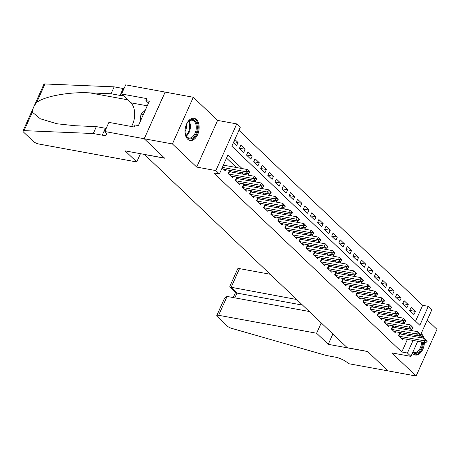 <?xml version="1.0" encoding="UTF-8"?>
<svg xmlns="http://www.w3.org/2000/svg" width="460" height="460" viewBox="0 0 460 460"><rect width="100%" height="100%" fill="white"/><g stroke="black" fill="none" stroke-linecap="round" stroke-linejoin="round"><path stroke-width="0.69" d="M423.993 338.313A11.276 6.883 100.4 0 0 421.739 334.075A11.276 6.883 100.4 0 0 421.17 333.598M412.407 353.182A11.276 6.883 100.4 0 0 412.936 353.751A11.276 6.883 100.4 0 0 415.305 355.005A11.276 6.883 100.4 0 0 424.402 342.481M196.477 119.542A11.276 6.883 100.4 0 0 194.108 118.289A11.276 6.883 100.4 0 0 185.811 126.063A11.276 6.883 100.4 0 0 187.68 139.219A11.276 6.883 100.4 0 0 190.049 140.472A11.276 6.883 100.4 0 0 198.346 132.698A11.276 6.883 100.4 0 0 196.477 119.542M415.564 321.201L422.671 305.313L428.3 306.348L431.848 309.724L419.434 337.479M144.417 154.411L347.294 347.737L367.569 351.446L387.964 370.875L416.122 376.033L437 329.36L427.231 320.051M144.382 154.485L164.657 158.2L144.256 138.776L165.134 92.103L193.292 97.261L172.414 143.934L196.713 167.078L215.867 170.585L236.739 123.912L240.287 127.288L231.823 146.211L419.836 325.266L428.3 306.348M196.713 167.078L217.591 120.399L193.292 97.261M217.591 120.399L236.739 123.912M422.671 305.313L238.93 130.324M144.256 138.776L172.414 143.934M401.528 334.202L399.843 332.597L398.435 335.748L402.69 339.802L403.224 338.606M394.433 327.445L392.748 325.835L391.339 328.992L395.594 333.046L396.129 331.85M387.337 320.683L385.652 319.079L384.244 322.236L388.499 326.289L389.034 325.088M380.242 313.927L378.557 312.323L377.148 315.479L381.403 319.533L381.938 318.332M373.152 307.171L371.461 305.566L370.053 308.723L374.308 312.777L374.848 311.575M366.056 300.414L364.372 298.81L362.957 301.961L367.218 306.015L367.753 304.819M358.961 293.658L357.276 292.054L355.862 295.205L360.122 299.259L360.657 298.063M351.865 286.902L350.181 285.298L348.766 288.449L353.027 292.502L353.562 291.306M344.77 280.146L343.085 278.541L341.676 281.692L345.931 285.746L346.466 284.55M337.674 273.389L335.99 271.785L334.581 274.936L338.836 278.99L339.371 277.794M330.579 266.633L328.894 265.023L327.485 268.18L331.74 272.234L332.275 271.038M323.483 259.871L321.799 258.267L320.39 261.424L324.645 265.477L325.185 264.276M316.394 253.115L314.703 251.511L313.294 254.667L317.549 258.721L318.09 257.519M309.298 246.359L307.613 244.755L306.199 247.905L310.46 251.965L310.994 250.763M302.203 239.602L300.518 237.998L299.103 241.149L303.364 245.203L303.899 244.007M295.107 232.846L293.422 231.242L292.008 234.393L296.269 238.447L296.803 237.251M288.012 226.09L286.327 224.486L284.918 227.637L289.173 231.69L289.708 230.494M280.916 219.334L279.231 217.73L277.823 220.88L282.078 224.934L282.612 223.738M273.821 212.577L272.136 210.967L270.727 214.124L274.982 218.178L275.517 216.982M266.725 205.815L265.04 204.211L263.632 207.368L267.887 211.422L268.427 210.226M259.635 199.059L257.945 197.455L256.536 200.612L260.791 204.665L261.332 203.464M252.54 192.303L250.855 190.699L249.441 193.855L253.702 197.909L254.236 196.708M245.444 185.547L243.76 183.942L242.345 187.093L246.606 191.153L247.141 189.951M238.349 178.79L236.664 177.186L235.25 180.337L239.51 184.391L240.045 183.195M231.253 172.034L229.569 170.43L228.16 173.581L232.415 177.635L232.95 176.439M233.829 141.732L238.015 142.496L234.841 139.472M239.499 148.223L245.111 149.253L240.856 145.199L239.441 148.356L243.702 152.409L245.111 149.253M246.594 154.986L252.206 156.009L247.952 151.955L246.537 155.112L250.798 159.166L252.206 156.009M253.69 161.742L259.302 162.765L255.041 158.711L253.632 161.868L257.887 165.922L259.302 162.765M260.786 168.498L266.397 169.527L262.137 165.468L260.728 168.624L264.983 172.678L266.397 169.527M267.881 175.254L273.487 176.283L269.232 172.23L267.823 175.381L272.078 179.434L273.487 176.283M274.976 182.011L280.583 183.04L276.328 178.986L274.919 182.137L279.174 186.191L280.583 183.04M282.066 188.767L287.678 189.796L283.423 185.742L282.014 188.893L286.269 192.947L287.678 189.796M289.162 195.523L294.774 196.552L290.519 192.498L289.104 195.649L293.365 199.703L294.774 196.552M296.257 202.279L301.869 203.308L297.614 199.255L296.2 202.411L300.46 206.465L301.869 203.308M303.353 209.035L308.965 210.065L304.71 206.011L303.295 209.168L307.55 213.221L308.965 210.065M310.448 215.797L316.06 216.821L311.799 212.767L310.391 215.924L314.646 219.978L316.06 216.821M317.544 222.554L323.156 223.577L318.895 219.523L317.486 222.68L321.741 226.734L323.156 223.577M324.639 229.31L330.245 230.339L325.99 226.285L324.582 229.436L328.837 233.49L330.245 230.339M331.735 236.066L337.341 237.095L333.086 233.042L331.677 236.193L335.932 240.246L337.341 237.095M338.824 242.822L344.436 243.852L340.181 239.798L338.773 242.949L343.028 247.003L344.436 243.852M345.92 249.579L351.532 250.608L347.277 246.554L345.862 249.705L350.123 253.759L351.532 250.608M353.016 256.335L358.627 257.364L354.372 253.31L352.958 256.461L357.219 260.521L358.627 257.364M360.111 263.091L365.723 264.12L361.462 260.067L360.053 263.223L364.308 267.277L365.723 264.12M367.206 269.853L372.818 270.877L368.558 266.823L367.149 269.98L371.404 274.033L372.818 270.877M374.302 276.609L379.914 277.633L375.653 273.579L374.244 276.736L378.499 280.79L379.914 277.633M381.397 283.366L387.004 284.395L382.749 280.335L381.34 283.492L385.595 287.546L387.004 284.395M388.493 290.122L394.099 291.151L389.844 287.097L388.435 290.248L392.69 294.302L394.099 291.151M395.583 296.878L401.195 297.907L396.94 293.854L395.531 297.005L399.786 301.058L401.195 297.907M402.678 303.634L408.29 304.664L404.035 300.61L402.621 303.761L406.881 307.815L408.29 304.664M233.427 142.623L236.607 145.653L238.015 142.496M409.716 310.517L413.977 314.571L415.386 311.42L411.131 307.366L409.716 310.517M242.069 168.555L227.873 155.043L219.408 173.96L213.779 172.931L401.793 351.986L407.433 339.376M409.124 335.593L409.687 334.334M406.709 329.693L404.938 328.003M399.619 322.937L397.842 321.247M392.524 316.181L390.747 314.49M385.428 309.419L383.657 307.734M378.333 302.663L376.562 300.978M371.237 295.906L369.466 294.222M364.142 289.15L362.371 287.46M357.046 282.394L355.275 280.703M349.951 275.638L348.18 273.947M342.861 268.881L341.084 267.191M335.766 262.125L333.989 260.435M328.67 255.363L326.899 253.678M321.574 248.607L319.803 246.922M314.479 241.851L312.708 240.166M307.384 235.094L305.612 233.41M300.288 228.338L298.517 226.648M293.192 221.582L291.421 219.891M286.103 214.826L284.326 213.135M279.007 208.07L277.23 206.379M271.912 201.313L270.141 199.623M264.816 194.551L263.045 192.867M257.721 187.795L255.95 186.11M250.625 181.039L248.854 179.354M243.53 174.282L241.759 172.598M236.434 167.526L226.515 158.079M222.145 167.854L225.319 170.879L225.854 169.683M224.158 165.278L223.554 164.703M417.737 341.262L410.97 356.397L391.822 352.889L416.122 376.033M410.97 356.397L407.422 353.021L413.063 340.406M401.793 351.986L407.422 353.021M219.408 173.96L215.867 170.585M412.344 330.723L410.573 329.038M405.248 323.966L403.478 322.276M398.153 317.21L396.382 315.52M391.058 310.454L389.286 308.763M383.962 303.698L382.191 302.007M376.866 296.941L375.096 295.251M369.777 290.18L368 288.495M362.681 283.423L360.904 281.738M355.586 276.667L353.815 274.982M348.49 269.911L346.719 268.226M341.395 263.154L339.624 261.464M334.299 256.398L332.528 254.708M327.204 249.642L325.433 247.952M320.108 242.886L318.337 241.195M313.018 236.13L311.242 234.439M305.923 229.367L304.146 227.683M298.827 222.611L297.056 220.927M291.732 215.855L289.961 214.17M284.636 209.099L282.865 207.414M277.541 202.342L275.77 200.652M270.445 195.586L268.674 193.896M263.356 188.83L261.579 187.139M256.26 182.074L254.483 180.383M249.165 175.317L247.394 173.627M414.759 336.622L415.322 335.363M409.774 310.391L415.386 311.42M249.688 172.615L249.855 172.236L248.791 171.223L248.624 171.603L249.688 172.615L248.331 173.799L223.635 169.274M222.347 167.4L246.203 171.77L247.221 169.498L249.855 172.236M223.359 165.129L247.221 169.498L248.791 171.223M248.331 173.799L246.203 171.77L248.624 171.603M190.273 138.868A9.758 5.957 -79.6 0 1 185.541 134.504A9.758 5.957 -79.6 0 1 187.778 122.274A9.758 5.957 -79.6 0 1 192.084 119.56A9.758 5.957 -79.6 0 1 197.231 128.909A9.758 5.957 -79.6 0 1 190.273 138.868M185.466 134.245A9.039 5.514 100.4 0 0 188.985 138A9.039 5.514 100.4 0 0 189.779 138.052A9.039 5.514 100.4 0 0 196.144 129.467A9.039 5.514 100.4 0 0 192.245 120.221A9.039 5.514 100.4 0 0 191.452 120.175A9.039 5.514 100.4 0 0 187.623 122.486M189.284 140.26A11.207 6.842 100.4 0 0 190.141 140.3A11.207 6.842 100.4 0 0 198.018 129.76A11.207 6.842 100.4 0 0 193.321 118.22M145.268 110.251L140.944 114.12L140.254 121.457M143.342 114.557L140.944 114.12M185.07 131.531A6.434 3.927 100.4 0 0 186.288 124.884M422.556 342.148A9.758 5.957 -79.6 0 1 415.535 353.401A9.758 5.957 -79.6 0 1 412.764 352.389M412.936 351.998A9.039 5.514 100.4 0 0 414.247 352.532A9.039 5.514 100.4 0 0 415.035 352.584A9.039 5.514 100.4 0 0 421.538 341.958M414.541 354.792A11.207 6.842 100.4 0 0 415.397 354.832A11.207 6.842 100.4 0 0 423.453 342.309M423.039 338.14A11.207 6.842 100.4 0 0 420.946 334.104M420.377 335.363A9.758 5.957 -79.6 0 1 421.906 337.933M420.722 337.715A9.039 5.514 100.4 0 0 419.934 336.358M136.764 161.96L38.772 144.009A4.335 1.276 -155.9 0 1 33.264 141.358L23.581 132.135A4.335 1.276 -155.9 0 1 23 130.985A4.335 1.276 -155.9 0 1 24.081 130.64L93.265 133.526L102.275 135.177A10.12 2.978 -155.9 0 0 106.547 134.579A10.12 2.978 -155.9 0 0 105.19 131.888L104.799 131.52L144.221 138.742L164.548 158.102L125.126 150.88L136.764 161.96L140.461 153.686M23 130.985L43.878 84.312A4.335 1.276 24.1 0 1 44.959 83.967L114.143 86.854L111.05 93.759L89.838 92.874C69.713 91.689 44.626 96.203 36.708 102.425C33.942 105.852 32.487 109.1 32.338 112.182L40.331 118.784L57.017 123.78L75.141 125.735L96.353 126.621L105.363 128.271A10.12 2.978 -155.9 0 0 106.197 128.398M96.353 126.621L93.265 133.526M114.143 86.854L123.153 88.504A10.12 2.978 -155.9 0 0 123.987 88.63M123.205 95.53A10.12 2.978 -155.9 0 1 120.06 95.41L111.05 93.759M144.221 138.742L165.1 92.069L125.678 84.847L121.59 93.989L146.82 98.612L145.918 100.631L148.477 103.074M104.799 131.52L108.893 122.371L134.124 126.995L135.027 124.976L138.402 125.597L149.293 101.252L145.918 100.631M121.59 93.989L130.847 102.81A16.267 9.93 -79.6 0 1 131.508 126.517M270.112 274.229L239.505 268.623L231.069 287.477L236.957 293.089L234.824 297.856M296.637 299.494L229.977 287.04L235.865 292.646L236.957 293.089L302.525 305.101M387.998 370.909L367.672 351.549L328.25 344.327L316.618 333.247L218.626 315.296A4.335 1.276 -155.9 0 0 216.792 315.548A4.335 1.276 -155.9 0 0 217.373 316.704L227.056 325.927A4.335 1.276 -155.9 0 0 231.696 328.365L326.324 355.488L335.334 357.138A10.12 2.978 24.1 0 1 348.185 363.314L348.577 363.688L388.01 370.881M328.25 344.327L332.873 334M316.618 333.247L321.235 322.92M309.235 311.489L227.062 296.435L218.626 315.296M229.977 287.04L229.845 286.367L237.67 268.876A4.335 1.276 24.1 0 1 239.505 268.623M216.792 315.548L224.618 298.057L227.062 296.435M256.783 179.371L256.95 178.992L255.886 177.98L255.72 178.359L256.783 179.371L255.427 180.556L230.73 176.03M228.603 174.006L253.299 178.526L254.311 176.261L256.95 178.992M229.051 171.591L229.16 171.626A1.443 0.425 -155.9 0 0 229.534 171.718L254.311 176.261L255.886 177.98M255.427 180.556L253.299 178.526L255.72 178.359M263.879 186.127L264.046 185.748L262.982 184.736L262.809 185.115L263.879 186.127L262.522 187.312L237.826 182.787M235.698 180.763L260.394 185.288L261.406 183.017L264.046 185.748M236.141 178.348L236.256 178.382A1.443 0.425 -155.9 0 0 236.63 178.474L261.406 183.017L262.982 184.736M262.522 187.312L260.394 185.288L262.809 185.115M270.969 192.884L271.141 192.504L270.077 191.492L269.905 191.872L270.969 192.884L269.617 194.068L244.921 189.543M242.788 187.519L267.49 192.044L268.502 189.773L271.141 192.504M243.236 185.104L243.351 185.138A1.443 0.425 -155.9 0 0 243.725 185.23L268.502 189.773L270.077 191.492M269.617 194.068L267.49 192.044L269.905 191.872M278.064 199.64L278.237 199.266L277.173 198.248L277 198.628L278.064 199.64L276.713 200.824L252.011 196.305M249.883 194.275L274.58 198.8L275.597 196.529L278.237 199.266M250.332 191.86L250.441 191.895A1.443 0.425 -155.9 0 0 250.821 191.987L275.597 196.529L277.173 198.248M276.713 200.824L274.58 198.8L277 198.628M285.16 206.396L285.332 206.022L284.268 205.005L284.096 205.384L285.16 206.396L283.803 207.581L259.106 203.061M256.979 201.031L281.675 205.557L282.693 203.285L285.332 206.022M257.427 198.617L257.537 198.651A1.443 0.425 -155.9 0 0 257.911 198.749L282.693 203.285L284.268 205.005M283.803 207.581L281.675 205.557L284.096 205.384M292.255 213.158L292.422 212.779L291.358 211.761L291.191 212.14L292.255 213.158L290.898 214.343L266.202 209.817M264.075 207.788L288.771 212.313L289.788 210.042L292.422 212.779M264.523 205.373L264.632 205.407A1.443 0.425 -155.9 0 0 265.006 205.505L289.788 210.042L291.358 211.761M290.898 214.343L288.771 212.313L291.191 212.14M299.351 219.914L299.517 219.535L298.454 218.523L298.287 218.897L299.351 219.914L297.994 221.099L273.298 216.574M271.17 214.544L295.866 219.069L296.884 216.798L299.517 219.535M271.618 212.129L271.728 212.163A1.443 0.425 -155.9 0 0 272.101 212.261L296.884 216.798L298.454 218.523M297.994 221.099L295.866 219.069L298.287 218.897M306.446 226.671L306.613 226.291L305.549 225.279L305.382 225.659L306.446 226.671L305.089 227.855L280.393 223.33M278.265 221.3L302.962 225.825L303.979 223.554L306.613 226.291M278.714 218.891L278.823 218.925A1.443 0.425 -155.9 0 0 279.197 219.017L303.979 223.554L305.549 225.279M305.089 227.855L302.962 225.825L305.382 225.659M313.542 233.427L313.709 233.047L312.645 232.035L312.478 232.415L313.542 233.427L312.185 234.611L287.488 230.086M285.361 228.062L310.057 232.582L311.069 230.316L313.709 233.047M285.809 225.647L285.919 225.682A1.443 0.425 -155.9 0 0 286.292 225.774L311.069 230.316L312.645 232.035M312.185 234.611L310.057 232.582L312.478 232.415M320.637 240.183L320.804 239.804L319.74 238.792L319.568 239.171L320.637 240.183L319.28 241.368L294.584 236.842M292.457 234.818L317.153 239.344L318.165 237.072L320.804 239.804M292.899 232.403L293.014 232.438A1.443 0.425 -155.9 0 0 293.388 232.53L318.165 237.072L319.74 238.792M319.28 241.368L317.153 239.344L319.568 239.171M327.727 246.939L327.899 246.56L326.836 245.548L326.663 245.927L327.727 246.939L326.376 248.124L301.679 243.599M299.546 241.575L324.248 246.1L325.26 243.829L327.899 246.56M299.995 239.16L300.11 239.194A1.443 0.425 -155.9 0 0 300.483 239.286L325.26 243.829L326.836 245.548M326.376 248.124L324.248 246.1L326.663 245.927M334.822 253.696L334.995 253.316L333.931 252.304L333.759 252.684L334.822 253.696L333.471 254.88L308.769 250.355M306.642 248.331L331.338 252.856L332.356 250.585L334.995 253.316M307.09 245.916L307.199 245.95A1.443 0.425 -155.9 0 0 307.579 246.042L332.356 250.585L333.931 252.304M333.471 254.88L331.338 252.856L333.759 252.684M341.918 260.452L342.091 260.078L341.021 259.06L340.854 259.44L341.918 260.452L340.561 261.636L315.865 257.117M313.737 255.087L338.433 259.612L339.451 257.341L342.091 260.078M314.186 252.672L314.295 252.707A1.443 0.425 -155.9 0 0 314.669 252.804L339.451 257.341L341.021 259.06M340.561 261.636L338.433 259.612L340.854 259.44M349.013 267.214L349.18 266.834L348.116 265.817L347.95 266.196L349.013 267.214L347.656 268.398L322.96 263.873M320.833 261.843L345.529 266.369L346.547 264.097L349.18 266.834M321.281 259.428L321.391 259.463A1.443 0.425 -155.9 0 0 321.764 259.561L346.547 264.097L348.116 265.817M347.656 268.398L345.529 266.369L347.95 266.196M356.109 273.97L356.276 273.591L355.212 272.579L355.045 272.952L356.109 273.97L354.752 275.155L330.056 270.63M327.928 268.6L352.624 273.125L353.642 270.854L356.276 273.591M328.377 266.185L328.486 266.219A1.443 0.425 -155.9 0 0 328.86 266.317L353.642 270.854L355.212 272.579M354.752 275.155L352.624 273.125L355.045 272.952M363.204 280.726L363.371 280.347L362.308 279.335L362.141 279.709L363.204 280.726L361.847 281.911L337.151 277.386M335.024 275.356L359.72 279.881L360.738 277.61L363.371 280.347M335.472 272.941L335.581 272.976A1.443 0.425 -155.9 0 0 335.955 273.073L360.738 277.61L362.308 279.335M361.847 281.911L359.72 279.881L362.141 279.709M370.3 287.483L370.467 287.103L369.403 286.091L369.236 286.471L370.3 287.483L368.943 288.667L344.247 284.142M342.119 282.112L366.815 286.637L367.827 284.366L370.467 287.103M342.568 279.703L342.677 279.737A1.443 0.425 -155.9 0 0 343.051 279.829L367.827 284.366L369.403 286.091M368.943 288.667L366.815 286.637L369.236 286.471M377.395 294.239L377.562 293.859L376.498 292.847L376.326 293.227L377.395 294.239L376.038 295.423L351.342 290.898M349.215 288.874L373.911 293.394L374.923 291.128L377.562 293.859M349.657 286.459L349.772 286.494A1.443 0.425 -155.9 0 0 350.146 286.586L374.923 291.128L376.498 292.847M376.038 295.423L373.911 293.394L376.326 293.227M384.485 300.995L384.658 300.616L383.594 299.604L383.421 299.983L384.485 300.995L383.134 302.18L358.438 297.654M356.304 295.63L381.006 300.156L382.018 297.884L384.658 300.616M356.753 293.215L356.868 293.25A1.443 0.425 -155.9 0 0 357.242 293.342L382.018 297.884L383.594 299.604M383.134 302.18L381.006 300.156L383.421 299.983M391.581 307.751L391.753 307.372L390.69 306.36L390.517 306.74L391.581 307.751L390.229 308.936L365.527 304.411M363.4 302.387L388.096 306.912L389.114 304.641L391.753 307.372M363.848 299.972L363.958 300.006A1.443 0.425 -155.9 0 0 364.337 300.098L389.114 304.641L390.69 306.36M390.229 308.936L388.096 306.912L390.517 306.74M398.676 314.508L398.849 314.134L397.779 313.116L397.612 313.496L398.676 314.508L397.319 315.692L372.623 311.167M370.495 309.143L395.192 313.668L396.209 311.397L398.849 314.134M370.944 306.728L371.053 306.762A1.443 0.425 -155.9 0 0 371.427 306.854L396.209 311.397L397.779 313.116M397.319 315.692L395.192 313.668L397.612 313.496M405.772 321.264L405.938 320.89L404.875 319.872L404.708 320.252L405.772 321.264L404.415 322.448L379.718 317.929M377.591 315.899L402.287 320.424L403.305 318.153L405.938 320.89M378.039 313.484L378.149 313.519A1.443 0.425 -155.9 0 0 378.522 313.616L403.305 318.153L404.875 319.872M404.415 322.448L402.287 320.424L404.708 320.252M412.867 328.026L413.034 327.647L411.97 326.629L411.803 327.008L412.867 328.026L411.51 329.21L386.814 324.685M384.686 322.655L409.383 327.181L410.4 324.909L413.034 327.647M385.135 320.24L385.244 320.275A1.443 0.425 -155.9 0 0 385.618 320.373L410.4 324.909L411.97 326.629M411.51 329.21L409.383 327.181L411.803 327.008M419.963 334.782L420.129 334.403L419.066 333.391L418.899 333.764L419.963 334.782L418.606 335.967L393.909 331.441M391.782 329.412L416.478 333.937L417.496 331.666L420.129 334.403M392.23 326.997L392.34 327.031A1.443 0.425 -155.9 0 0 392.713 327.129L417.496 331.666L419.066 333.391M418.606 335.967L416.478 333.937L418.899 333.764M427.058 341.538L427.225 341.159L426.161 340.147L425.994 340.526L427.058 341.538L425.701 342.723L401.005 338.198M398.877 336.168L423.574 340.693L424.586 338.422L427.225 341.159M399.326 333.759L399.435 333.787A1.443 0.425 -155.9 0 0 399.809 333.885L424.586 338.422L426.161 340.147M425.701 342.723L423.574 340.693L425.994 340.526M189.048 121.095A9.039 5.514 -79.6 0 1 186.311 136.051M185.978 135.476A8.74 5.336 100.4 0 0 188.531 121.52M105.363 128.271L102.275 135.177M120.06 95.41L123.153 88.504M44.959 83.967L36.708 102.425M32.338 112.182L24.081 130.64M89.838 92.874L127.696 99.808M147.252 105.811L130.847 102.81M228.539 173.943L229.534 171.718M228.246 173.667L229.16 171.626M235.635 180.699L236.63 178.474M235.342 180.423L236.256 178.382M242.73 187.456L243.725 185.23M242.437 187.18L243.351 185.138M249.82 194.218L250.821 191.987M249.533 193.936L250.441 191.895M256.916 200.974L257.911 198.749M256.623 200.692L257.537 198.651M264.011 207.73L265.006 205.505M263.718 207.448L264.632 205.407M271.107 214.486L272.101 212.261M270.813 214.21L271.728 212.163M278.202 221.243L279.197 219.017M277.909 220.967L278.823 218.925M285.298 227.999L286.292 225.774M285.005 227.723L285.919 225.682M292.393 234.755L293.388 232.53M292.1 234.479L293.014 232.438M299.489 241.511L300.483 239.286M299.195 241.236L300.11 239.194M306.578 248.273L307.579 246.042M306.291 247.992L307.199 245.95M313.674 255.03L314.669 252.804M313.381 254.748L314.295 252.707M320.769 261.786L321.764 259.561M320.476 261.504L321.391 259.463M327.865 268.542L328.86 266.317M327.572 268.26L328.486 266.219M334.96 275.298L335.955 273.073M334.667 275.022L335.581 272.976M342.056 282.055L343.051 279.829M341.763 281.779L342.677 279.737M349.151 288.811L350.146 286.586M348.858 288.535L349.772 286.494M356.247 295.567L357.242 293.342M355.954 295.291L356.868 293.25M363.337 302.323L364.337 300.098M363.049 302.047L363.958 300.006M370.432 309.085L371.427 306.854M370.139 308.804L371.053 306.762M377.528 315.842L378.522 313.616M377.234 315.56L378.149 313.519M384.623 322.598L385.618 320.373M384.33 322.316L385.244 320.275M391.719 329.354L392.713 327.129M391.425 329.078L392.34 327.031M398.814 336.11L399.809 333.885M398.521 335.834L399.435 333.787M235.566 292.359L233.237 297.568"/></g></svg>
